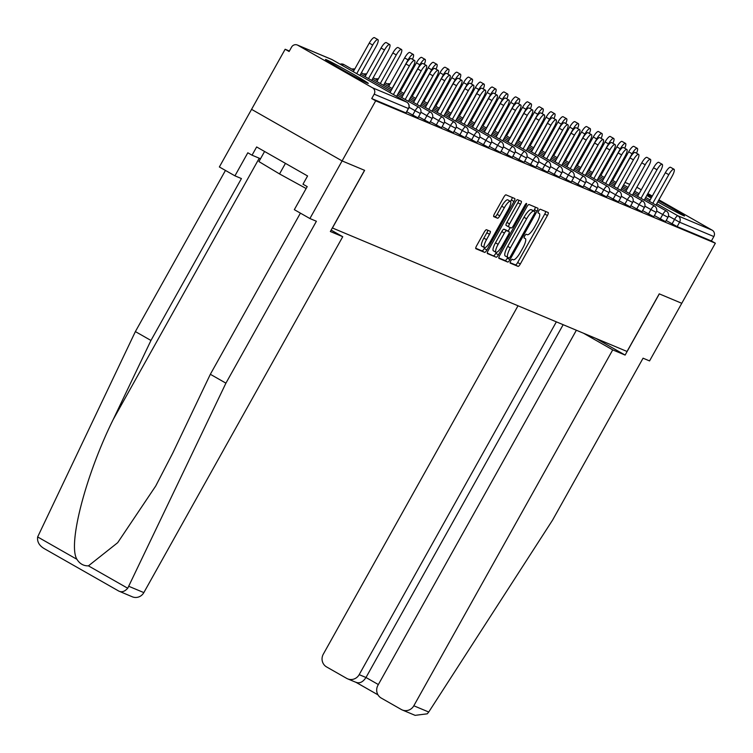 <?xml version="1.0" encoding="UTF-8"?>
<svg xmlns="http://www.w3.org/2000/svg" width="753" height="753" viewBox="0 0 753 753"><rect width="100%" height="100%" fill="white"/><g stroke="black" fill="none" stroke-linecap="round" stroke-linejoin="round"><path stroke-width="1.13" d="M510.713 260.99A2.165 0.555 119.7 0 0 510.167 263.079A2.165 0.555 119.7 0 0 510.186 263.089L518.064 266.393A3.087 0.8 119.7 0 0 520.314 264.011L547.412 215.527A3.087 0.8 119.7 0 0 548.193 212.534L540.287 209.221A2.165 0.555 119.7 0 0 538.715 210.887A2.165 0.555 119.7 0 0 538.169 212.986A2.165 0.555 119.7 0 0 538.179 212.995L539.204 213.419A9.874 2.56 119.7 0 1 539.27 213.457A9.874 2.56 119.7 0 1 536.757 223.029L534.498 227.077A9.874 2.56 119.7 0 1 527.307 234.701L526.291 234.268A2.165 0.555 119.7 0 0 524.719 235.934A2.165 0.555 119.7 0 0 524.163 238.033A2.165 0.555 119.7 0 0 524.182 238.042L525.199 238.466A9.874 2.56 119.7 0 1 525.274 238.503A9.874 2.56 119.7 0 1 522.761 248.085L520.502 252.123A9.874 2.56 119.7 0 1 513.311 259.747L512.294 259.314A2.165 0.555 119.7 0 0 510.713 260.99M367.473 83.169A24.529 0.744 29.2 0 0 368.302 83.404A24.529 0.744 29.2 0 0 350.041 72.354A24.529 0.744 29.2 0 0 326.303 59.713A24.529 0.744 29.2 0 0 325.475 59.468A24.529 0.744 29.2 0 0 343.735 70.518A24.529 0.744 29.2 0 0 367.473 83.169M657.793 201.851A24.529 0.744 29.2 0 0 683.705 215.725A24.529 0.744 29.2 0 0 684.533 215.97A24.529 0.744 29.2 0 0 658.499 200.59M651.806 196.957A24.529 0.744 29.2 0 0 647.298 194.594M646.818 195.451A24.529 0.744 29.2 0 0 651.194 198.048M486.504 229.721A3.087 0.8 119.7 0 0 484.254 232.112L476.649 245.713A3.087 0.8 119.7 0 0 475.868 248.706A3.087 0.8 119.7 0 0 475.887 248.716L484.64 252.387A3.087 0.8 119.7 0 0 486.89 250.005L513.988 201.522A3.087 0.8 119.7 0 0 514.77 198.528L505.997 194.848A3.087 0.8 119.7 0 0 503.748 197.23L494.561 213.654A3.087 0.8 119.7 0 0 493.78 216.648A3.087 0.8 119.7 0 0 493.799 216.666L497.545 218.229A3.087 0.8 119.7 0 0 499.794 215.847L504.35 207.706A8.255 2.137 119.7 0 1 510.421 201.362A8.255 2.137 119.7 0 1 508.322 209.362L490.485 241.28A8.255 2.137 119.7 0 1 484.405 247.624A8.255 2.137 119.7 0 1 486.513 239.623L489.488 234.296A3.087 0.8 119.7 0 0 490.269 231.303L486.504 229.721M576.374 330.238L377.921 685.324A9.431 9.111 -67.3 0 0 381.244 698.069L401.302 709.495A9.431 9.111 -67.3 0 0 413.821 705.777L428.739 712.027L552.58 520.088L643.062 358.193L649.557 360.922L681.766 303.299L659.242 293.849L627.033 351.472L332.421 227.98L364.621 170.357L342.107 160.916L375.691 100.817L715.35 243.2L711.387 240.951L713.844 236.555L679.601 222.201L677.154 226.597L711.387 240.951M595.849 338.398L625.122 355.077L659.317 293.886L681.766 303.299L715.35 243.2M499.728 255.38A3.087 0.8 119.7 0 0 498.938 258.373A3.087 0.8 119.7 0 0 498.966 258.383L507.72 262.053A3.087 0.8 119.7 0 0 509.96 259.672L537.058 211.188A3.087 0.8 119.7 0 0 537.84 208.195L529.067 204.515A3.087 0.8 119.7 0 0 526.818 206.896L499.728 255.38M496.18 257.215L487.426 253.554A3.087 0.8 119.7 0 1 487.407 253.535A3.087 0.8 119.7 0 1 488.189 250.542L515.287 202.068A3.087 0.8 119.7 0 1 517.527 199.686L521.274 201.249A3.087 0.8 119.7 0 1 521.302 201.267A3.087 0.8 119.7 0 1 520.511 204.261L509.527 223.914A3.087 0.8 119.7 0 0 508.736 226.907A3.087 0.8 119.7 0 0 508.764 226.926L511.249 227.961A3.087 0.8 119.7 0 0 513.499 225.58L524.935 205.108A2.165 0.555 119.7 0 1 526.526 203.451A2.165 0.555 119.7 0 1 525.971 205.55L498.43 254.834A3.087 0.8 119.7 0 1 496.18 257.215L487.257 253.083M636.803 187.318L637.01 187.403A4.716 4.556 112.7 0 1 637.48 187.638L641.255 189.784M647.872 193.549L652.296 196.072M658.913 199.837L712.187 230.183A4.716 4.556 112.7 0 1 713.844 236.555M309.897 218.539L294.329 209.663L307.205 186.612L302.979 184.212L307.582 175.976L256.641 146.957L252.039 155.193L247.812 152.784L234.936 175.835L219.358 166.968L251.568 109.345L342.107 160.916L364.546 170.319L330.351 231.51L342.747 236.706L143.842 592.602A9.431 9.111 112.7 0 1 132.283 596.79L118.739 591.049C121.694 592.536 124.697 591.604 127.728 588.244L225.919 383.155L316.401 221.26L309.897 218.539L342.107 160.916L251.568 109.345L285.152 49.246L289.378 51.025M375.691 100.817L371.728 98.568L374.185 94.172A4.716 4.556 -67.3 0 0 372.519 87.8L297.821 45.255A4.716 4.556 -67.3 0 0 291.562 47.11L289.114 51.505L285.152 49.246M417.793 117.797L406.789 111.783M405.999 112.846L408.418 108.526L374.185 94.172M371.728 98.568L405.971 112.912M677.154 226.597L666.179 220.516M441.371 127.681L430.368 121.666M464.959 137.564L453.946 131.549M488.537 147.447L477.534 141.432M512.115 157.33L501.112 151.315M535.703 167.222L524.69 161.208M559.281 177.106L548.278 171.091M582.86 186.989L571.856 180.974M606.447 196.872L595.435 190.857M630.026 206.755L619.013 200.74M653.604 216.648L642.601 210.633M665.398 221.589L654.385 215.574M641.82 211.706L630.807 205.691M618.232 201.813L607.229 195.799M594.654 191.93L583.65 185.916M571.075 182.047L560.063 176.033M547.487 172.164L536.484 166.149M523.909 162.281L512.906 156.266M500.331 152.388L489.318 146.374M476.743 142.505L465.74 136.491M453.165 132.622L442.162 126.608M429.587 122.739L418.574 116.724M510.073 262.646L515.428 264.887A3.087 0.8 119.7 0 0 517.669 262.505L544.767 214.031A3.087 0.8 119.7 0 0 545.699 211.489M533.717 210.944L534.423 209.692A3.087 0.8 119.7 0 0 535.355 207.15M498.787 257.912L505.075 260.547A3.087 0.8 119.7 0 0 507.324 258.166L507.757 257.394M509.009 257.94A2.165 0.555 119.7 0 0 510.581 256.274L534.366 213.72A2.165 0.555 119.7 0 0 534.912 211.621A2.165 0.555 119.7 0 0 534.894 211.612L533.821 211.169A9.874 2.56 119.7 0 0 526.629 218.784L510.374 247.878A9.874 2.56 119.7 0 0 507.861 257.46A9.874 2.56 119.7 0 0 507.936 257.488L509.009 257.94M507.795 257.413L505.291 255.992A9.874 2.56 119.7 0 1 505.216 255.954A9.874 2.56 119.7 0 1 507.738 246.372L523.994 217.288A9.874 2.56 119.7 0 1 531.185 209.663L532.258 210.115A2.165 0.555 119.7 0 0 532.277 210.125A2.165 0.555 119.7 0 0 532.258 210.115L534.894 211.612M508.717 226.898L506.12 225.42A3.087 0.8 119.7 0 0 506.12 225.42A3.087 0.8 119.7 0 1 506.882 222.417L517.876 202.755A3.087 0.8 119.7 0 0 518.808 200.213M510.205 227.528L508.171 231.18M496.302 252.406L495.785 253.337L498.43 254.834M498.119 244.32A8.255 2.137 119.7 0 0 496.02 252.33A8.255 2.137 119.7 0 0 502.091 245.986L508.379 234.738A3.087 0.8 119.7 0 0 509.16 231.745A3.087 0.8 119.7 0 0 509.141 231.736L506.656 230.691A3.087 0.8 119.7 0 0 504.406 233.072L498.119 244.32L495.483 242.814A8.255 2.137 119.7 0 0 493.384 250.824L496.02 252.33M506.543 230.258A3.087 0.8 119.7 0 0 506.524 230.239A3.087 0.8 119.7 0 0 506.496 230.23L509.141 231.736M495.483 242.814L501.771 231.576A3.087 0.8 119.7 0 1 504.011 229.194L506.496 230.23M493.544 255.719A3.087 0.8 119.7 0 0 495.785 253.337M484.405 247.624L481.769 246.127A8.255 2.137 119.7 0 1 483.868 238.117L486.843 232.799A3.087 0.8 119.7 0 0 487.784 230.258M510.421 201.362L507.786 199.856A8.255 2.137 119.7 0 0 501.714 206.2L504.35 207.706M493.629 216.196L494.909 216.732A3.087 0.8 119.7 0 0 497.159 214.351L501.714 206.2M510.543 201.456L511.343 200.016A3.087 0.8 119.7 0 0 512.285 197.484M475.717 248.245L482.005 250.881A3.087 0.8 119.7 0 0 484.254 248.499L484.697 247.699M632.087 153.772L628.661 151.824A7.078 1.835 -60.3 0 1 633.866 146.383L637.292 148.341A7.078 1.835 119.7 0 0 632.087 153.772L616.105 182.377M636.501 153.207A7.078 1.835 119.7 0 0 637.292 148.341M628.661 151.824L612.669 180.428M655.976 205.089L672.184 176.098A7.078 1.835 119.7 0 0 673.982 169.237A7.078 1.835 119.7 0 0 668.777 174.677L665.351 172.719A7.078 1.835 -60.3 0 1 670.556 167.288L673.982 169.237M649.359 201.324L665.351 172.719M652.795 203.272L668.777 174.677M264.576 151.485L258.928 161.584L279.532 173.934L306.142 188.523M285.443 163.363L279.532 173.934M428.739 712.027L427.271 713.816L415.101 715.35L402.253 709.966M518.017 305.774L323.282 654.206A9.431 9.111 -67.3 0 0 326.604 666.942L346.662 678.368A9.431 9.111 -67.3 0 0 359.181 674.65L365.986 677.502C362.852 682.237 359.435 683.799 355.736 682.171M556.354 321.851L359.181 674.65M583.453 333.202L612.726 349.881L413.821 705.777M625.122 355.077L612.726 349.881M563.159 324.703L365.986 677.502L378.354 684.552M234.936 175.835L241.431 178.565L150.958 340.46L135.38 331.584L37.65 536.936C37.019 541.661 39.147 545.511 44.041 548.504L118.918 591.152M150.958 340.46L113.27 419.402C85.682 475.011 67.61 544.626 76.938 559.319C79.743 563.799 83.574 565.983 88.44 565.861L117.684 542.687L155.739 485.977L172.663 453.231L210.341 374.288L300.409 213.127M135.38 331.584L225.448 170.432M342.747 236.706L331.141 230.098M225.919 383.155L210.341 374.288M252.039 155.193L260.519 158.751M620.303 148.83L616.867 146.882A7.078 1.835 -60.3 0 1 622.072 141.442L625.498 143.399A7.078 1.835 119.7 0 0 620.303 148.83L604.311 177.435M624.708 148.266A7.078 1.835 119.7 0 0 625.498 143.399M616.867 146.882L600.885 175.477M608.509 143.889L605.073 141.941A7.078 1.835 -60.3 0 1 610.278 136.5L613.714 138.458A7.078 1.835 119.7 0 0 608.509 143.889L592.526 172.493M612.914 143.324A7.078 1.835 119.7 0 0 613.714 138.458M605.073 141.941L589.091 170.536M596.715 138.947L593.289 136.99A7.078 1.835 -60.3 0 1 598.494 131.559L601.92 133.516A7.078 1.835 119.7 0 0 596.715 138.947L580.732 167.552M601.129 138.383A7.078 1.835 119.7 0 0 601.92 133.516M593.289 136.99L577.306 165.594M584.93 134.006L581.495 132.048A7.078 1.835 -60.3 0 1 586.7 126.617L590.126 128.565A7.078 1.835 119.7 0 0 584.93 134.006L568.939 162.61M589.335 133.441A7.078 1.835 119.7 0 0 590.126 128.565M581.495 132.048L565.512 160.653M573.137 129.064L569.701 127.106A7.078 1.835 -60.3 0 1 574.906 121.675L578.342 123.624A7.078 1.835 119.7 0 0 573.137 129.064L557.154 157.669M577.542 128.499A7.078 1.835 119.7 0 0 578.342 123.624M569.701 127.106L553.719 155.711M644.192 200.147L660.39 171.157A7.078 1.835 119.7 0 0 662.188 164.295A7.078 1.835 119.7 0 0 656.993 169.736L653.557 167.778A7.078 1.835 -60.3 0 1 658.762 162.337L662.188 164.295M637.575 196.382L653.557 167.778M641.001 198.331L656.993 169.736M632.398 195.206L648.597 166.215A7.078 1.835 119.7 0 0 650.404 159.354A7.078 1.835 119.7 0 0 645.199 164.794L641.763 162.836A7.078 1.835 -60.3 0 1 646.968 157.396L650.404 159.354M625.781 191.441L641.763 162.836M629.216 193.389L645.199 164.794M620.604 190.264L636.812 161.274A7.078 1.835 119.7 0 0 638.61 154.412A7.078 1.835 119.7 0 0 633.405 159.843L629.979 157.895A7.078 1.835 -60.3 0 1 635.184 152.454L638.61 154.412M613.996 186.499L629.979 157.895M617.422 188.448L633.405 159.843M608.819 185.323L625.018 156.332A7.078 1.835 119.7 0 0 626.816 149.471A7.078 1.835 119.7 0 0 621.62 154.902L618.185 152.953A7.078 1.835 -60.3 0 1 623.39 147.513L626.816 149.471M602.202 181.548L618.185 152.953M605.628 183.506L621.62 154.902M597.025 180.381L613.224 151.391A7.078 1.835 119.7 0 0 615.032 144.529A7.078 1.835 119.7 0 0 609.826 149.96L606.391 148.012A7.078 1.835 -60.3 0 1 611.596 142.571L615.032 144.529M590.408 176.607L606.391 148.012M593.844 178.565L609.826 149.96M561.343 124.123L557.917 122.165A7.078 1.835 -60.3 0 1 563.122 116.734L566.548 118.682A7.078 1.835 119.7 0 0 561.343 124.123L545.36 152.727M565.757 123.548A7.078 1.835 119.7 0 0 566.548 118.682M557.917 122.165L541.934 150.769M585.232 175.44L601.44 146.449A7.078 1.835 119.7 0 0 603.238 139.587A7.078 1.835 119.7 0 0 598.033 145.018L594.606 143.061A7.078 1.835 -60.3 0 1 599.812 137.63L603.238 139.587M578.624 171.665L594.606 143.061M582.05 173.623L598.033 145.018M549.558 119.181L546.123 117.223A7.078 1.835 -60.3 0 1 551.328 111.792L554.754 113.741A7.078 1.835 119.7 0 0 549.558 119.181L533.566 147.776M553.963 118.607A7.078 1.835 119.7 0 0 554.754 113.741M546.123 117.223L530.14 145.828M573.447 170.489L589.646 141.498A7.078 1.835 119.7 0 0 591.444 134.646A7.078 1.835 119.7 0 0 586.248 140.077L582.813 138.119A7.078 1.835 -60.3 0 1 588.018 132.688L591.444 134.646M566.83 166.724L582.813 138.119M570.256 168.681L586.248 140.077M537.764 114.24L534.338 112.282A7.078 1.835 -60.3 0 1 539.534 106.841L542.969 108.799A7.078 1.835 119.7 0 0 537.764 114.24L521.782 142.835M542.169 113.665A7.078 1.835 119.7 0 0 542.969 108.799M534.338 112.282L518.346 140.886M561.653 165.547L577.852 136.557A7.078 1.835 119.7 0 0 579.659 129.695A7.078 1.835 119.7 0 0 574.454 135.135L571.028 133.177A7.078 1.835 -60.3 0 1 576.224 127.746L579.659 129.695M555.036 161.782L571.028 133.177M558.472 163.74L574.454 135.135M525.971 109.289L522.544 107.34A7.078 1.835 -60.3 0 1 527.749 101.9L531.176 103.858A7.078 1.835 119.7 0 0 525.971 109.289L509.988 137.893M530.385 108.724A7.078 1.835 119.7 0 0 531.176 103.858M522.544 107.34L506.562 135.945M549.859 160.605L566.068 131.615A7.078 1.835 119.7 0 0 567.866 124.753A7.078 1.835 119.7 0 0 562.66 130.194L559.234 128.236A7.078 1.835 -60.3 0 1 564.439 122.805L567.866 124.753M543.252 156.84L559.234 128.236M546.678 158.798L562.66 130.194M514.186 104.347L510.75 102.399A7.078 1.835 -60.3 0 1 515.956 96.958L519.391 98.916A7.078 1.835 119.7 0 0 514.186 104.347L498.194 132.952M518.591 103.782A7.078 1.835 119.7 0 0 519.391 98.916M510.75 102.399L494.768 130.994M538.075 155.664L554.274 126.673A7.078 1.835 119.7 0 0 556.081 119.812A7.078 1.835 119.7 0 0 550.876 125.252L547.44 123.294A7.078 1.835 -60.3 0 1 552.646 117.863L556.081 119.812M531.458 151.899L547.44 123.294M534.884 153.847L550.876 125.252M502.392 99.405L498.966 97.457A7.078 1.835 -60.3 0 1 504.162 92.017L507.597 93.974A7.078 1.835 119.7 0 0 502.392 99.405L486.41 128.01M506.797 98.841A7.078 1.835 119.7 0 0 507.597 93.974M498.966 97.457L482.974 126.052M526.281 150.722L542.48 121.732A7.078 1.835 119.7 0 0 544.287 114.87A7.078 1.835 119.7 0 0 539.082 120.311L535.656 118.353A7.078 1.835 -60.3 0 1 540.852 112.912L544.287 114.87M519.664 146.957L535.656 118.353M523.1 148.906L539.082 120.311M490.598 94.464L487.172 92.515A7.078 1.835 -60.3 0 1 492.377 87.075L495.803 89.033A7.078 1.835 119.7 0 0 490.598 94.464L474.616 123.068M495.013 93.899A7.078 1.835 119.7 0 0 495.803 89.033M487.172 92.515L471.19 121.111M514.487 145.781L530.696 116.79A7.078 1.835 119.7 0 0 532.493 109.929A7.078 1.835 119.7 0 0 527.288 115.36L523.862 113.411A7.078 1.835 -60.3 0 1 529.067 107.971L532.493 109.929M507.88 142.016L523.862 113.411M511.306 143.964L527.288 115.36M478.814 89.522L475.378 87.564A7.078 1.835 -60.3 0 1 480.583 82.133L484.019 84.091A7.078 1.835 119.7 0 0 478.814 89.522L462.822 118.127M483.219 88.958A7.078 1.835 119.7 0 0 484.019 84.091M475.378 87.564L459.396 116.169M502.703 140.839L518.902 111.849A7.078 1.835 119.7 0 0 520.709 104.987A7.078 1.835 119.7 0 0 515.504 110.418L512.068 108.47A7.078 1.835 -60.3 0 1 517.273 103.029L520.709 104.987M496.086 137.065L512.068 108.47M499.512 139.023L515.504 110.418M467.02 84.581L463.594 82.623A7.078 1.835 -60.3 0 1 468.79 77.192L472.225 79.14A7.078 1.835 119.7 0 0 467.02 84.581L451.038 113.185M471.425 84.016A7.078 1.835 119.7 0 0 472.225 79.14M463.594 82.623L447.602 111.228M490.909 135.898L507.108 106.907A7.078 1.835 119.7 0 0 508.915 100.045A7.078 1.835 119.7 0 0 503.71 105.476L500.284 103.528A7.078 1.835 -60.3 0 1 505.479 98.088L508.915 100.045M484.292 132.123L500.284 103.528M487.728 134.081L503.71 105.476M455.226 79.639L451.8 77.681A7.078 1.835 -60.3 0 1 457.005 72.25L460.431 74.199A7.078 1.835 119.7 0 0 455.226 79.639L439.244 108.244M459.641 79.065A7.078 1.835 119.7 0 0 460.431 74.199M451.8 77.681L435.818 106.286M479.115 130.956L495.323 101.966A7.078 1.835 119.7 0 0 497.121 95.104A7.078 1.835 119.7 0 0 491.916 100.535L488.49 98.587A7.078 1.835 -60.3 0 1 493.695 93.146L497.121 95.104M472.507 127.182L488.49 98.587M475.934 129.139L491.916 100.535M443.442 74.698L440.006 72.74A7.078 1.835 -60.3 0 1 445.211 67.309L448.647 69.257A7.078 1.835 119.7 0 0 443.442 74.698L427.459 103.302M447.847 74.123A7.078 1.835 119.7 0 0 448.647 69.257M440.006 72.74L424.024 101.344M467.331 126.015L483.53 97.024A7.078 1.835 119.7 0 0 485.337 90.162A7.078 1.835 119.7 0 0 480.132 95.593L476.696 93.636A7.078 1.835 -60.3 0 1 481.901 88.205L485.337 90.162M460.714 122.24L476.696 93.636M464.14 124.198L480.132 95.593M431.648 69.756L428.222 67.798A7.078 1.835 -60.3 0 1 433.417 62.367L436.853 64.316A7.078 1.835 119.7 0 0 431.648 69.756L415.665 98.351M436.053 69.182A7.078 1.835 119.7 0 0 436.853 64.316M428.222 67.798L412.23 96.403M455.537 121.064L471.736 92.073A7.078 1.835 119.7 0 0 473.543 85.211A7.078 1.835 119.7 0 0 468.338 90.652L464.912 88.694A7.078 1.835 -60.3 0 1 470.107 83.263L473.543 85.211M448.92 117.299L464.912 88.694M452.355 119.256L468.338 90.652M419.854 64.814L416.428 62.857A7.078 1.835 -60.3 0 1 421.633 57.416L425.059 59.374A7.078 1.835 119.7 0 0 419.854 64.814L403.872 93.41M424.268 64.24A7.078 1.835 119.7 0 0 425.059 59.374M416.428 62.857L400.445 91.461M443.743 116.122L459.951 87.132A7.078 1.835 119.7 0 0 461.749 80.27A7.078 1.835 119.7 0 0 456.544 85.71L453.118 83.752A7.078 1.835 -60.3 0 1 458.323 78.321L461.749 80.27M437.135 112.357L453.118 83.752M440.561 114.315L456.544 85.71M408.07 59.864L404.634 57.915A7.078 1.835 -60.3 0 1 409.839 52.475L413.275 54.432A7.078 1.835 119.7 0 0 408.07 59.864L392.087 88.468M412.475 59.299A7.078 1.835 119.7 0 0 413.275 54.432M404.634 57.915L388.652 86.52M431.958 111.18L448.157 82.19A7.078 1.835 119.7 0 0 449.965 75.328A7.078 1.835 119.7 0 0 444.759 80.769L441.324 78.811A7.078 1.835 -60.3 0 1 446.529 73.38L449.965 75.328M425.341 107.415L441.324 78.811M428.777 109.373L444.759 80.769M396.276 54.922L392.85 52.974A7.078 1.835 -60.3 0 1 398.045 47.533L401.481 49.491A7.078 1.835 119.7 0 0 396.276 54.922L380.293 83.527M383.475 85.343L399.683 56.353A7.078 1.835 119.7 0 0 401.481 49.491M392.85 52.974L376.858 81.569M420.165 106.239L436.373 77.248A7.078 1.835 119.7 0 0 438.171 70.387A7.078 1.835 119.7 0 0 432.966 75.827L429.539 73.869A7.078 1.835 -60.3 0 1 434.735 68.438L438.171 70.387M413.548 102.474L429.539 73.869M416.983 104.422L432.966 75.827M384.491 49.98L381.056 48.032A7.078 1.835 -60.3 0 1 386.261 42.592L389.687 44.549A7.078 1.835 119.7 0 0 384.491 49.98L368.499 78.585M371.69 80.402L387.889 51.411A7.078 1.835 119.7 0 0 389.687 44.549M381.056 48.032L365.073 76.627M408.38 101.297L424.579 72.307A7.078 1.835 119.7 0 0 426.377 65.445A7.078 1.835 119.7 0 0 421.181 70.886L417.746 68.928A7.078 1.835 -60.3 0 1 422.951 63.487L426.377 65.445M401.763 97.532L417.746 68.928M405.189 99.481L421.181 70.886M372.697 45.039L369.262 43.081A7.078 1.835 -60.3 0 1 374.467 37.65L377.902 39.608A7.078 1.835 119.7 0 0 372.697 45.039L356.715 73.643M359.896 75.46L376.095 46.47A7.078 1.835 119.7 0 0 377.902 39.608M369.262 43.081L353.279 71.686M396.586 96.356L412.785 67.365A7.078 1.835 119.7 0 0 414.592 60.504A7.078 1.835 119.7 0 0 409.387 65.935L405.952 63.986A7.078 1.835 -60.3 0 1 411.157 58.546L414.592 60.504M389.969 92.591L405.952 63.986M393.405 94.539L409.387 65.935M637.48 187.638L636.793 187.346M629.724 184.381L624.999 182.405M614.119 177.84L613.206 177.463M612.575 178.593L613.422 179.082M623.616 184.88L628.04 187.403M634.657 191.168L639.071 193.69M645.688 197.455L650.112 199.978M656.729 203.743L677.945 215.829L712.187 230.183M601.308 172.71A4.716 4.556 112.7 0 1 602.334 172.889A4.716 4.716 0 0 0 601.318 172.701M672.062 223.867L674.509 219.471A4.716 1.224 119.7 0 1 677.945 215.829A4.716 4.556 112.7 0 1 679.601 222.201L668.457 216.026M372.519 87.8L406.761 102.154L332.064 59.609L297.821 45.255M406.121 112.959L408.418 108.526A4.716 4.556 -67.3 0 0 406.761 102.154A4.716 1.224 -60.3 0 1 406.799 102.173L332.092 59.619A4.716 1.224 -60.3 0 1 332.092 59.619A4.716 4.556 -67.3 0 0 331.584 59.374L297.35 45.02M660.268 218.925L662.725 214.53L667.977 217.306A4.716 4.716 0 0 0 666.189 210.906A4.716 1.224 -60.3 0 1 666.189 210.906A4.716 1.224 119.7 0 0 662.725 214.53L656.672 211.085M648.474 213.974L650.931 209.588L644.879 206.143M636.69 209.033L639.137 204.647L633.085 201.202M624.896 204.091L627.353 199.705L621.3 196.26M613.102 199.15L615.559 194.763L609.506 191.309M601.318 194.208L603.765 189.822L597.713 186.368M589.524 189.267L591.98 184.871L585.928 181.426M577.73 184.325L580.187 179.929L574.134 176.484M565.945 179.383L568.393 174.988L562.34 171.543M554.152 174.442L556.608 170.046L550.556 166.601M542.358 169.5L544.814 165.105L538.762 161.66M530.573 164.549L533.02 160.163L526.978 156.718M518.779 159.608L521.236 155.222L515.184 151.777M506.985 154.666L509.442 150.28L503.39 146.835M495.201 149.725L497.648 145.338L491.605 141.884M483.407 144.783L485.864 140.397L479.812 136.942M471.613 139.842L474.07 135.446L468.018 132.001M459.829 134.9L462.276 130.504L456.233 127.059M448.035 129.958L450.492 125.563L444.439 122.118M436.241 125.017L438.698 120.621L432.646 117.176M424.457 120.066L426.904 115.68L420.861 112.235M412.663 115.124L415.119 110.738L409.067 107.293M654.404 205.964A4.716 1.224 -60.3 0 0 654.366 205.946A4.716 1.224 119.7 0 0 650.931 209.588L656.183 212.365A4.716 4.716 0 0 0 654.404 205.964L633.151 193.86M644.229 207.376L644.389 207.423A4.716 4.716 0 0 0 642.61 201.023A4.716 1.224 -60.3 0 1 642.61 201.023A4.716 1.224 119.7 0 0 639.137 204.647L644.229 207.376M630.816 196.081A4.716 1.224 -60.3 0 0 630.788 196.062A4.716 1.224 119.7 0 0 627.353 199.705L632.605 202.482A4.716 4.716 0 0 0 630.816 196.081L609.572 183.977M620.651 197.493L620.811 197.54A4.716 4.716 0 0 0 619.032 191.14A4.716 1.224 -60.3 0 1 619.032 191.14A4.716 1.224 119.7 0 0 615.559 194.763L620.651 197.493M607.238 186.198A4.716 1.224 -60.3 0 0 607.2 186.179A4.716 1.224 119.7 0 0 603.765 189.822L609.017 192.599A4.716 4.716 0 0 0 607.238 186.198L585.985 174.094M597.073 187.61L597.233 187.648A4.716 4.716 0 0 0 595.444 181.247A4.716 1.224 -60.3 0 1 595.444 181.247A4.716 1.224 119.7 0 0 591.98 184.871L597.073 187.61M583.66 176.306A4.716 1.224 -60.3 0 0 583.622 176.296A4.716 1.224 119.7 0 0 580.187 179.929L585.439 182.706A4.716 4.716 0 0 0 583.66 176.306L562.406 164.201M571.866 171.364A4.716 1.224 -60.3 0 0 571.828 171.345A4.716 1.224 119.7 0 0 568.393 174.988L573.645 177.764A4.716 4.716 0 0 0 571.866 171.364L550.612 159.26M560.072 166.422A4.716 1.224 -60.3 0 0 560.044 166.404A4.716 1.224 119.7 0 0 556.608 170.046L561.86 172.823A4.716 4.716 0 0 0 560.072 166.422L538.828 154.318M548.288 161.481A4.716 1.224 -60.3 0 0 548.25 161.462A4.716 1.224 119.7 0 0 544.814 165.105L550.067 167.881A4.716 4.716 0 0 0 548.288 161.481L527.034 149.376M536.494 156.539A4.716 1.224 -60.3 0 0 536.456 156.52A4.716 1.224 119.7 0 0 533.02 160.163L538.273 162.94A4.716 4.716 0 0 0 536.494 156.539L515.24 144.435M503.456 139.493L524.7 151.598A4.716 1.224 -60.3 0 0 524.672 151.579A4.716 1.224 119.7 0 0 521.236 155.222L526.488 157.998A4.716 4.716 0 0 0 524.7 151.598A4.716 1.224 -60.3 0 1 524.737 151.617M491.662 134.552L512.915 146.656A4.716 1.224 -60.3 0 0 512.878 146.637A4.716 1.224 119.7 0 0 509.442 150.28L514.694 153.057A4.716 4.716 0 0 0 512.915 146.656A4.716 1.224 -60.3 0 1 512.953 146.675M479.868 129.61L501.121 141.715A4.716 1.224 -60.3 0 0 501.084 141.696A4.716 1.224 119.7 0 0 497.648 145.338L502.9 148.115A4.716 4.716 0 0 0 501.121 141.715A4.716 1.224 -60.3 0 1 501.159 141.733M468.084 124.669L489.328 136.773A4.716 1.224 119.7 0 0 485.864 140.397L491.116 143.174A4.716 4.716 0 0 0 489.328 136.773A4.716 1.224 -60.3 0 1 489.328 136.773A4.716 1.224 -60.3 0 1 489.365 136.792M456.29 119.727L477.543 131.822A4.716 1.224 -60.3 0 0 477.506 131.813A4.716 1.224 119.7 0 0 474.07 135.446L479.322 138.223A4.716 4.716 0 0 0 477.543 131.822A4.716 1.224 -60.3 0 1 477.581 131.85M444.496 114.776L465.749 126.881A4.716 1.224 119.7 0 0 462.276 130.504L467.528 133.281A4.716 4.716 0 0 0 465.749 126.881A4.716 1.224 -60.3 0 1 465.749 126.881A4.716 1.224 -60.3 0 1 465.787 126.909M432.711 109.834L453.955 121.939A4.716 1.224 -60.3 0 0 453.927 121.92A4.716 1.224 119.7 0 0 450.492 125.563L455.744 128.339A4.716 4.716 0 0 0 453.955 121.939A4.716 1.224 -60.3 0 1 453.993 121.967M420.918 104.893L442.171 116.997A4.716 1.224 119.7 0 0 438.698 120.621L443.95 123.398A4.716 4.716 0 0 0 442.171 116.997A4.716 1.224 -60.3 0 1 442.171 116.997A4.716 1.224 -60.3 0 1 442.209 117.026M409.124 99.951L430.377 112.056A4.716 1.224 -60.3 0 0 430.339 112.037A4.716 1.224 119.7 0 0 426.904 115.68L432.156 118.456A4.716 4.716 0 0 0 430.377 112.056A4.716 1.224 -60.3 0 1 430.415 112.084M397.339 95.01L418.583 107.114A4.716 1.224 119.7 0 0 415.119 110.738L420.372 113.515A4.716 4.716 0 0 0 418.583 107.114A4.716 1.224 -60.3 0 1 418.583 107.114A4.716 1.224 -60.3 0 1 418.621 107.142M342.342 65.455A4.716 1.224 119.7 0 1 343.848 64.551A4.716 1.224 -60.3 0 1 343.886 64.56A4.716 1.224 -60.3 0 1 343.923 64.589M408.578 108.573A4.716 4.716 0 0 0 406.799 102.173A4.716 1.224 -60.3 0 1 406.836 102.192M331.584 59.374A4.716 4.716 0 0 1 332.092 59.619A4.716 1.224 -60.3 0 1 332.129 59.647M544.767 214.031L547.412 215.527M517.669 262.505L520.314 264.011M515.428 264.887L518.064 266.393M534.423 209.692L537.058 211.188M507.324 258.166L509.96 259.672M505.075 260.547L507.72 262.053M531.185 209.663L533.821 211.169M523.994 217.288L526.629 218.784M507.738 246.372L510.374 247.878M517.876 202.755L520.511 204.261M506.882 222.417L509.527 223.914M525.001 204.995L525.971 205.55M504.011 229.194L506.656 230.691M501.771 231.576L504.406 233.072M486.843 232.799L489.488 234.296M483.868 238.117L486.513 239.623M497.159 214.351L499.794 215.847M494.909 216.732L497.545 218.229M511.343 200.016L513.988 201.522M484.254 248.499L486.89 250.005M482.005 250.881L484.64 252.387M356.16 682.425L377.978 694.85L356.197 682.434M37.65 536.936L76.938 559.319M88.44 565.861L127.728 588.244M118.739 591.049L44.041 548.504M128.923 586.352L143.842 592.602M259.248 158.215L113.27 419.402M629.743 184.353L625.018 182.377M614.137 177.812L613.224 177.435M665.52 221.702L667.977 217.306M666.189 210.906L644.945 198.801M638.328 195.036L633.904 192.514M627.287 188.749L622.863 186.226M616.246 182.461L611.822 179.939M601.638 174.131L600.781 173.651M590.54 167.947A4.716 4.716 0 0 0 589.524 167.75M653.726 216.751L656.183 212.365M626.534 190.095L622.11 187.572M615.493 183.807L611.069 181.285M604.452 177.52L600.037 174.997M589.844 169.19L588.997 168.71M578.746 163.006A4.716 4.716 0 0 0 577.739 162.808M641.942 211.809L644.389 207.423M642.61 201.023L621.357 188.918M614.74 185.153L610.316 182.631M603.708 178.866L599.284 176.343M592.667 172.578L588.244 170.056M578.05 164.248L577.203 163.768M566.962 158.064A4.716 4.716 0 0 0 565.945 157.866M630.148 206.868L632.605 202.482M602.955 180.202L598.531 177.689M591.914 173.915L587.491 171.402M580.874 167.627L576.45 165.114M566.265 159.307L565.409 158.827M555.168 153.123A4.716 4.716 0 0 0 554.161 152.925M618.354 201.926L620.811 197.54M619.032 191.14L597.778 179.035M591.161 175.261L586.738 172.748M580.121 168.973L575.697 166.46M569.08 162.686L564.665 160.173M554.472 154.365L553.624 153.885M543.374 148.181A4.716 4.716 0 0 0 542.367 147.983M606.57 196.985L609.017 192.599M579.368 170.319L574.944 167.806M568.336 164.032L563.912 161.518M557.295 157.744L552.871 155.231M542.678 149.423L541.831 148.943M531.59 143.23A4.716 4.716 0 0 0 530.573 143.042M594.776 192.043L597.233 187.648M595.444 181.247L574.2 169.152M567.583 165.378L563.159 162.864M556.542 159.09L552.118 156.568M545.501 152.803L541.078 150.28M530.893 144.482L530.037 143.992M519.796 138.288A4.716 4.716 0 0 0 518.789 138.1M582.982 187.102L585.439 182.706M555.789 160.436L551.365 157.914M544.748 154.149L540.325 151.626M533.717 147.861L529.293 145.338M519.099 139.54L518.252 139.051M508.002 133.347A4.716 4.716 0 0 0 506.995 133.159M571.198 182.16L573.645 177.764M543.995 155.494L539.581 152.972M532.964 149.207L528.54 146.684M521.923 142.919L517.499 140.397M507.306 134.599L506.458 134.109M496.218 128.405A4.716 4.716 0 0 0 495.201 128.217M559.404 177.219L561.86 172.823M532.211 150.553L527.787 148.03M521.17 144.265L516.746 141.743M510.129 137.978L505.705 135.455M495.521 129.657L494.665 129.168M484.424 123.464A4.716 4.716 0 0 0 483.417 123.276M547.61 172.268L550.067 167.881M520.417 145.611L515.993 143.089M509.376 139.324L504.952 136.801M498.345 133.036L493.921 130.514M483.727 124.706L482.88 124.226M472.63 118.522A4.716 4.716 0 0 0 471.623 118.325M535.825 167.326L538.273 162.94M508.623 140.67L504.209 138.147M497.592 134.382L493.168 131.86M486.551 128.095L482.127 125.572M471.933 119.765L471.086 119.285M460.845 113.581A4.716 4.716 0 0 0 459.829 113.383M524.032 162.384L526.488 157.998M496.839 135.728L492.415 133.206M485.798 129.441L481.374 126.918M474.757 123.153L470.333 120.631M460.149 114.823L459.302 114.343M449.052 108.639A4.716 4.716 0 0 0 448.044 108.441M512.238 157.443L514.694 153.057M485.045 130.777L480.621 128.264M474.004 124.49L469.58 121.977M462.973 118.202L458.549 115.689M448.355 109.882L447.508 109.401M437.258 103.698A4.716 4.716 0 0 0 436.251 103.5M500.453 152.501L502.9 148.115M473.251 125.836L468.837 123.323M462.22 119.548L457.796 117.035M451.179 113.261L446.755 110.747M436.561 104.94L435.714 104.46M425.473 98.756A4.716 4.716 0 0 0 424.457 98.558M488.659 147.56L491.116 143.174M461.467 120.894L457.043 118.381M450.426 114.607L446.002 112.093M439.385 108.319L434.961 105.806M424.777 99.998L423.93 99.518M413.679 93.805A4.716 4.716 0 0 0 412.672 93.617M476.865 142.618L479.322 138.223M449.673 115.953L445.249 113.43M438.632 109.665L434.208 107.142M427.6 103.377L423.177 100.855M412.983 95.057L412.136 94.567M401.886 88.863A4.716 4.716 0 0 0 400.878 88.675M465.081 137.677L467.528 133.281M437.879 111.011L433.464 108.488M426.847 104.723L422.424 102.201M415.807 98.436L411.383 95.913M401.198 90.115L400.342 89.626M390.101 83.922A4.716 4.716 0 0 0 387.258 83.95M453.287 132.735L455.744 128.339M426.094 106.069L421.671 103.547M415.054 99.782L410.63 97.259M404.013 93.494L399.589 90.972M389.405 85.174L384.981 82.651M378.307 78.98A4.716 4.716 0 0 0 375.465 79.009M441.493 127.794L443.95 123.398M414.301 101.128L409.877 98.605M403.26 94.84L398.836 92.318M392.228 88.553L384.228 83.997M377.611 80.232L373.187 77.71M366.523 74.039A4.716 4.716 0 0 0 363.671 74.067M429.709 122.843L432.156 118.456M402.516 96.186L398.092 93.664M391.475 89.899L372.434 79.056M365.826 75.281L361.402 72.768M354.729 69.097A4.716 4.716 0 0 0 351.886 69.116M417.915 117.901L420.372 113.515M390.722 91.245L360.649 74.114M354.032 70.34L343.886 64.56A4.716 4.716 0 0 0 340.092 64.174M532.277 210.125L534.912 211.621M505.216 255.954L507.861 257.46M506.101 225.411L508.736 226.907M506.524 230.239L509.16 231.745M347.613 678.839L356.423 682.529"/></g></svg>
